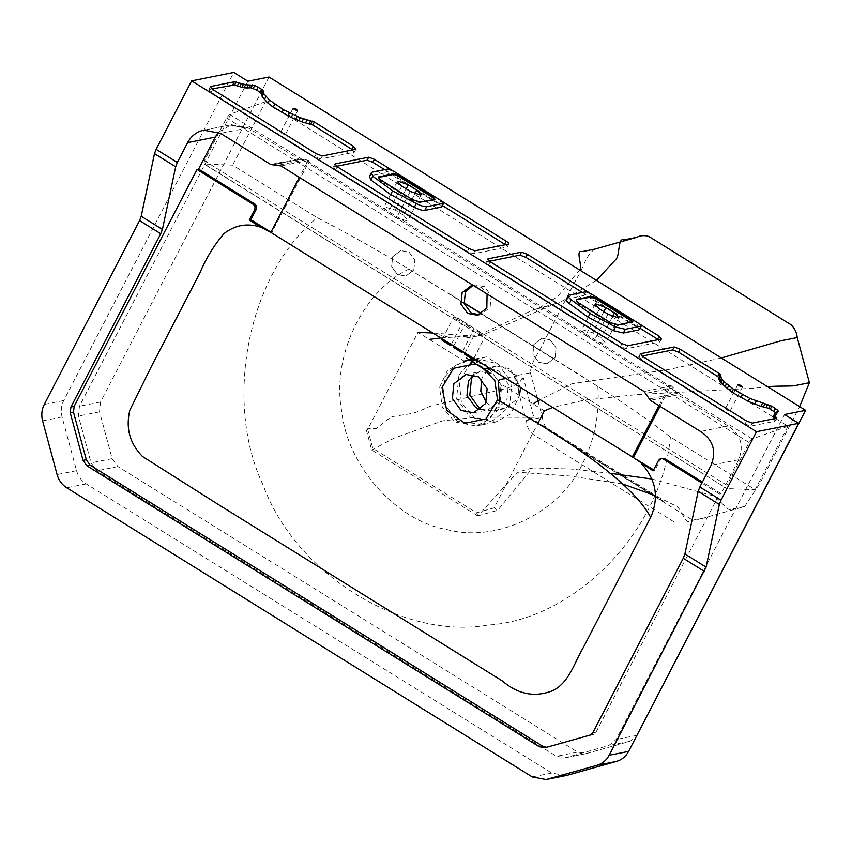 <?xml version="1.0" encoding="UTF-8"?>
<svg xmlns="http://www.w3.org/2000/svg" width="852" height="852" viewBox="0 0 852 852"><rect width="100%" height="100%" fill="white"/><g stroke="black" fill="none" stroke-linecap="round" stroke-linejoin="round"><path stroke-width="0.64" stroke-dasharray="4.26 3.19" d="M474.873 359.139L486.503 356.913L516.355 375.455L505.971 378.448M486.503 356.913L475.853 359.746M475.086 360.13L471.028 362.728M470.208 363.378L459.271 382.047L461.422 402.613L474.511 418.108L495.672 422.102L510.614 413.944L519.422 395.903L516.355 375.455M481.029 409.237L493.361 410.973L506.77 400.653L508.431 384.252L498.782 371.035L489.261 368.064M520.593 387.522L510.135 368.767L496.215 366.147L484.863 368.415L474.042 374.869M499.751 401.047L490.124 418.833L476.204 425.989L455.053 421.996L442.263 407.192L439.547 387.415L447.524 370.322L464.255 361.12L417.959 332.397L367.691 429.365L372.803 448.354L476.566 512.798L494.085 507.867L537.878 423.369M544.353 410.898L498.079 382.133M721.346 357.978L668.511 369.555L572.118 383.666L540.147 399.673M596.4 280.372L559.54 302.673L555.046 303.738L482.189 335.294L440.697 337.914M486.236 402.25L490.795 406.084L504.714 408.704L518.122 398.395L519.56 394.881M496.215 366.147L490.07 368.575M487.376 370.577L482.818 376.467L481.593 379.289M595.058 249.061C585.526 254.769 583.322 268.742 576.964 277.944L544.417 340.747C540.232 351.333 530.934 361.227 530.413 372.803L514.193 376.062L523.586 378.597L533.789 417.235L526.174 420.526L542.404 417.288C542.852 422.187 544.854 426.607 548.4 430.548L690.834 519.006C695.157 520.412 699.194 520.157 702.953 518.24L744.754 506.471L759.963 483.137L799.634 406.606M530.413 372.803L537.143 397.809M538.144 401.484L541.936 415.552M702.953 518.24L689.982 520.828C685.466 525.705 681.249 507.323 675.753 505.896L655.486 495.715M622.652 483.989L569.924 476.023L517.473 472.189L477.972 515.843L476.566 512.798M533.746 417.331L476.641 417.171L442.646 420.835L394.114 438.13L371.76 450.069L372.803 448.354M744.754 506.471L731.783 509.059C728.503 513.639 718.374 496.769 711.974 495.47L651.94 479.026M610.245 473.297L570.851 469.005L532.532 467.929L497.76 510.273L494.085 507.867M768.344 386.723L754.563 388.15L636.891 394.614L584.163 400.184L552.639 407.416M579.839 269.637L557.496 296.698L537.41 308.903L533.395 309.83L475.767 336.37L432.795 333.004M523.469 378.394L521.019 380.205C519.848 383.698 508.708 388.331 502.552 389.268L434.115 405.211C427.214 406.319 420.036 412.645 406.702 414.328L391.281 416.777L376.126 428.588C368.128 428.545 365.316 428.812 367.691 429.365L365.977 428.705L371.717 450.016M413.838 269.914L405.797 276.101L397.437 274.525L391.654 266.591L392.655 256.75L400.696 250.563L392.655 256.75L391.654 266.591L397.437 274.525L405.797 276.101L413.838 269.914L414.839 260.062L409.045 252.139L400.696 250.563L409.045 252.139L414.839 260.062L413.838 269.914M482.679 333.558C485.129 335.145 485.97 335.997 485.203 336.125L479.261 333.43L476.417 330.959L482.679 333.558M473.872 358.511L485.203 336.125M471.38 326.54C473.829 328.127 474.67 328.978 473.904 329.106L467.961 326.412L465.117 323.941L471.38 326.54M462.572 351.493L473.904 329.106M460.08 319.521C462.529 321.108 463.371 321.96 462.615 322.088L456.661 319.393L453.818 316.923L460.08 319.521M451.272 344.474L462.615 322.088M480.539 409.631L488.175 409.876L500.23 400.589L501.732 385.828L493.052 373.932L480.528 371.578L473.563 374.731M281.937 133.764L285.345 134.531L284.067 133.008L280.883 132.071L281.937 133.764M726.767 410.057L730.175 410.824L728.907 409.301L725.723 408.364L726.767 410.057M403.678 215.29L395.211 210.018L384.593 206.898L383.847 207.473L388.086 212.542L396.563 217.803L407.181 220.934L407.927 220.359L403.678 215.29L414.839 193.755M585.793 335.337L594.27 340.598L604.888 343.729L605.623 343.154L601.384 338.084L592.917 332.823L582.289 329.692L581.554 330.267L585.793 335.337L599.488 308.914M618.094 324.793L617.711 325.539L610.266 323.472L578.359 303.663C575.867 301.651 575.292 300.437 576.612 300.01M632.535 321.907L632.45 322.599L617.711 325.539M434.808 199.283L434.605 199.986L420.196 202.861L412.208 200.465L380.312 180.645C377.883 178.664 377.479 177.557 379.097 177.344M585.952 291.714L584.014 295.442L589.307 297.646L636.529 326.976C639.021 328.499 639.852 329.468 639.021 329.884M566.26 299.34L584.014 295.442M638.467 323.238L636.529 326.976M393.73 171.231L391.792 174.969L439.025 204.299L441.666 207.025M372.271 172.115L370.343 175.842L385.988 172.722L391.792 174.969M369.459 176.524L370.343 175.842M391.622 170.027L442.316 201.519M384.646 169.644L442.433 205.534M504.608 244.151C507.068 245.695 507.867 246.675 507.015 247.069L473.392 253.79L467.428 251.574L335.656 169.729L333.515 166.907L336.529 166.3M508.91 243.874L507.355 246.867L508.559 244.087M474.937 250.797L473.392 253.79M334.698 164.138L333.515 166.907L335.06 163.925M775.49 412.581L776.641 414.274L773.318 416.415M777.184 411.601L776.641 414.274L778.196 411.282M773.584 418.279L775.011 420.664L774.649 421.325L750.804 426.085L745.021 423.987L641.375 359.608L639.043 356.668L642.057 356.072M774.468 418.683L774.117 419.365M776.555 417.682L776.204 418.343M642.919 356.626L641.375 359.608M640.235 353.91L638.681 356.892L640.597 353.687M589.627 293.013L640.321 324.495M582.342 292.428L640.076 328.286M657.637 339.202L659.863 342.014L626.252 348.724L620.458 346.626L488.697 264.78L486.364 261.841L489.399 261.234M661.695 338.83L659.863 342.014L661.418 339.021M487.919 258.859L486.364 261.841L487.621 259.072M316.294 153.754L314.75 156.747L211.104 92.367L208.964 89.545L211.978 88.938M210.146 86.776L208.964 89.545L210.508 86.553M355.88 149.26L354.336 152.242L320.714 158.951L314.75 156.747M351.929 149.324L354.336 152.242L356.104 149.068M265.526 101.718L229.667 114.392L226.568 117.981L204.405 160.73L204.033 163.999L727.001 488.59L204.491 164.053L232.649 165.16L317.2 217.675C347.414 233.267 377.99 250.392 408.928 269.072L597.816 386.393C626.902 404.998 651.098 421.878 670.396 437.044L755.149 489.687L788.036 426.256L265.526 101.718L232.649 165.16M788.036 426.256L752.167 438.929L749.068 442.507L726.905 485.267L727.001 488.59L755.149 489.687M247.911 81.228L79.449 406.223L78.448 416.064L91.068 462.86L96.851 470.783L556.516 756.288L565.707 757.662L608.882 745.511L616.081 739.525L784.543 414.53M268.998 77.021L100.536 402.006L99.535 411.857L112.144 458.653L117.938 466.577L577.603 752.082L586.794 753.456L629.958 741.304L635.933 737.236M749.068 442.507L226.568 117.981M726.905 485.267L204.405 160.73M473.073 285.282L474.745 284.824L484.49 286.666L491.242 295.921L490.081 307.402L480.698 314.622L479.048 314.835M555.057 357.616L547.016 363.815L538.656 362.238L532.873 354.304L533.874 344.464L541.915 338.276L550.264 339.852L556.058 347.776L555.057 357.616L547.016 363.815L538.656 362.238L532.873 354.304L533.874 344.464L541.915 338.276L550.264 339.852L556.058 347.776L555.057 357.616M473.041 285.26L481.252 287.316L487.067 293.972M445.17 376.563L454.776 365.529L469.26 360.481L486.471 364.944L501.051 384.912L498.537 409.716L481.998 424.285L457.236 421.335L442.646 401.356L445.17 376.563M670.396 437.044C661.876 530.338 575.313 619.649 488.153 625.059C402.272 640.182 295.42 573.822 263.236 485.352C222.777 400.685 248.411 273.535 317.2 217.675M458.983 374.965L468.078 364.518L481.795 359.736L498.09 363.964L511.903 382.878L509.517 406.361L493.862 420.164L470.41 417.373L456.597 398.448L458.983 374.965M585.952 753.658L564.876 757.865L585.952 753.658M481.412 366.456L477.216 364.677M662.441 458.206L660.257 459.888L654.73 470.549L653.111 470.868M654.73 470.549L653.633 469.867M546.675 747.311L593.429 734.413L595.985 732.23L719.482 493.979L701.888 483.052M660.012 406.329L670.822 385.477L673.399 387.841L677.936 394.827L728.077 425.968C740.665 434.211 744.201 445.468 738.684 459.75L721.111 493.659L719.482 493.979M721.111 493.659L702.41 482.04M670.822 385.477L669.203 385.807L670.002 386.307L306.912 160.783L307.721 161.284L299.372 177.397M658.916 405.648L669.203 385.807M218.506 132.23L231.339 124.701L248.113 127.864L299.18 159.399L271.618 164.905M205.47 129.93L229.71 125.02L246.484 128.183L229.71 125.02L228.038 125.425L229.657 125.106M299.18 159.399L306.049 159.675L309.34 160.964L271.554 232.979M272.065 232.873L270.968 232.191M272.331 165.011L299.904 159.505M306.049 159.675L278.487 165.181M309.34 160.964L307.721 161.284M595.985 732.23L592.747 732.869M140.836 218.133L139.558 220.583L140.836 218.133M728.077 425.968L700.504 431.474M548.784 746.98L545.546 747.63M565.632 775.65L551.713 773.03L86.19 483.893C81.387 480.805 78.171 476.396 76.542 470.677L62.058 416.947C60.598 411.175 61.152 405.701 63.73 400.536L233.789 72.463M406.18 188.856L395.211 210.018M410.259 191.38L396.563 217.803M401.782 186.119L388.086 212.542M607.966 314.175L594.27 340.598M603.887 311.651L592.917 332.823M612.545 316.55L601.384 338.084M610.65 322.727L610.266 323.472M578.753 302.918L578.359 303.663M632.834 321.854L632.45 322.599M420.579 202.116L420.196 202.861M412.602 199.719L412.208 200.465M380.695 179.9L380.312 180.645M434.989 199.24L434.605 199.986M591.235 293.908L589.307 297.646M569.051 295.08L567.123 298.818M387.926 168.994L385.988 172.722M440.953 200.571L439.025 204.299M468.973 248.592L467.428 251.574M337.211 166.747L335.656 169.729M776.63 411.74L775.086 414.732M752.348 423.103L750.804 426.085M746.565 421.005L745.021 423.987M627.796 345.742L626.252 348.724M622.003 343.633L620.458 346.626M490.241 261.798L488.697 264.78M212.649 89.385L211.104 92.367M322.258 155.969L320.714 158.951M584.419 377.809L481.359 313.802M464.084 303.078L423.21 277.688M100.536 402.006L79.449 406.223M752.167 438.929L229.667 114.392M597.816 386.393C599.765 414.104 594.621 439.962 582.385 463.978C559.998 512.595 496.94 543.171 447.087 529.593C396.393 521.126 347.286 465.948 341.716 411.207C331.343 357.116 362.675 290.873 408.928 269.072M629.958 741.304L608.882 745.511M637.168 735.308L616.081 739.525M99.535 411.857L78.448 416.064M112.144 458.653L91.068 462.86M117.938 466.577L96.851 470.783M577.603 752.082L556.516 756.288M660.257 459.888L658.628 460.218M671.632 385.977L644.059 391.483M676.669 393.496L649.096 399.002M677.936 394.827L650.364 400.333M248.113 127.864L220.54 133.359M308.53 160.453L280.958 165.959M738.684 459.75L711.111 465.256M298.243 159.005L270.68 164.5M673.399 387.841L645.837 393.336M593.429 734.413L590.18 735.063M551.713 773.03L532.244 776.917M86.19 483.893L66.733 487.781M76.542 470.677L57.084 474.564M62.058 416.947L42.6 420.824M63.73 400.536L44.272 404.423M476.215 425.989L495.672 422.102M463.296 361.291L464.233 361.11M472.732 359.406L473.478 359.256M474.692 359.022L482.754 357.403M504.714 408.704L493.361 410.973M659.267 497.664L531.691 418.641M477.589 515.801L371.76 450.069M514.193 376.062L526.664 422.358C527.132 427.331 529.167 431.272 532.766 434.158L674.784 522.372M663.974 501.54L537.889 423.284M532.596 420.451L663.484 501.743M532.532 467.929L517.473 472.189M477.972 515.843L497.76 510.273M537.41 308.903L559.54 302.673M555.046 303.738L533.395 309.83M475.767 336.37L482.189 335.294M478.036 335.901L464.542 338.201M449.121 337.328L439.099 334.698M464.99 352.994L476.417 330.959M453.69 345.987L465.117 323.941M442.401 338.968L453.818 316.923M473.574 412.794L488.175 409.876M465.927 374.486L480.528 371.578M293.12 108.215L280.659 132.252M297.742 110.611L285.345 134.531M737.949 384.508L725.499 408.534M742.582 386.904L730.175 410.824M421.207 194.725L407.927 220.359M397.32 181.476L383.847 207.473M595.026 304.27L581.554 330.267M618.914 317.519L605.623 343.154M633.089 321.694L632.706 322.439M435.308 199.048L434.914 199.794M778.345 411.165L776.8 414.147M776.577 418.108L775.032 421.09M450.069 294.174L464.031 302.843M481.529 313.706L558.742 361.674M477.45 315.272L480.698 314.622M471.507 285.473L474.745 284.824M481.998 424.285L493.862 420.164M481.795 359.736L469.26 360.481M481.465 366.477L466.427 357.968M490.411 373.219L488.42 371.568M203.766 130.207L231.339 124.701M544.811 747.811L548.049 747.161"/><path stroke-width="1.28" d="M475.853 359.746L475.086 360.13M471.028 362.728L470.208 363.378M489.261 368.064L484.863 368.415M474.042 374.869L471.465 378.725L469.793 395.136L479.442 408.353L481.029 409.237M464.255 361.12L469.953 360.14M470.048 360.119L472.966 359.523M473.382 359.448L474.873 359.139M505.971 378.448L499.528 379.598L498.324 381.174L499.751 401.047M799.634 406.606L809.4 382.729L797.227 337.541L784.255 340.129C782.477 340.065 764.776 345.507 757.961 347.414L721.346 357.978M540.147 399.673L533.043 403.848M797.227 337.541C796.79 332.823 794.852 328.638 791.401 324.985L648.979 236.526C644.602 235.12 640.523 235.397 636.732 237.325L623.76 239.923C617.892 237.112 619.819 255.951 615.985 259.232L596.4 280.372M440.697 337.914L429.28 339.405M519.56 394.881L520.593 387.522M490.07 368.575L487.376 370.577M481.593 379.289L480.784 391.281L486.236 402.25M537.878 423.369L544.353 410.898L552.639 407.416M537.143 397.809L538.144 401.484M541.936 415.552L542.404 417.288M636.732 237.325L595.058 249.061L582.076 251.649C574.983 249.146 582.811 266.474 579.839 269.637L579.743 270.031M655.486 495.715L622.652 483.989M651.94 479.026L610.245 473.297M809.4 382.729L796.428 385.317C795.054 386.552 775.512 385.679 768.344 386.723L767.695 386.765M432.795 333.004L417.959 332.397M473.116 359.459L464.777 354.315L473.275 359.64L473.872 358.511M461.805 352.451L453.477 347.307L461.976 352.632L462.572 351.493M450.506 345.433L442.177 340.289L450.676 345.624L451.272 344.474M485.64 403.507L473.574 412.794L461.049 410.43L452.369 398.534L453.86 383.773L465.927 374.486L478.451 376.85L487.142 388.746L485.64 403.507M473.563 374.731L468.462 380.855L466.96 395.616L475.65 407.512L480.539 409.631M297.55 110.728L294.451 109.61L293.12 108.215L296.4 109.216L297.55 110.728M742.38 387.021L739.291 385.903L737.949 384.508L741.24 385.509L742.38 387.021M408.268 184.82L416.745 190.092L421.207 194.725L420.558 195.119L410.259 191.38L401.782 186.119L397.32 181.476L397.969 181.082L408.268 184.82L406.18 188.856M607.966 314.175L599.488 308.914L595.026 304.27L595.676 303.876L605.974 307.615L614.452 312.886L618.914 317.519L618.264 317.913L607.966 314.175M618.094 324.793L610.65 322.727L578.753 302.918C576.261 300.905 575.675 299.691 576.996 299.265L591.405 296.389L596.4 298.2L630.65 319.479L632.834 321.854L618.094 324.793M576.346 299.67L591.022 297.135L596.017 298.945L630.267 320.224L632.45 322.599M630.65 319.479L630.267 320.224M378.533 176.992L394.22 173.648L398.896 175.533L433.146 196.801L434.989 199.24L420.579 202.116L412.602 199.719L380.695 179.9C378.267 177.919 377.862 176.811 379.481 176.588L379.097 177.344L393.837 174.394L398.502 176.279L432.752 197.547L434.605 199.986M378.501 177.45L379.097 177.344M398.896 175.533L398.502 176.279M569.051 295.08C567.326 295.623 568.06 297.21 571.277 299.829L590.095 313.515L615.442 326.955L625.304 329.277L640.96 326.146C641.79 325.741 640.96 324.772 638.467 323.238L591.235 293.908L585.952 291.714L569.051 295.08L566.26 299.34M571.277 299.829L569.338 303.557C566.133 300.937 565.387 299.361 567.123 298.818M590.095 313.515L588.157 317.253L569.338 303.557M615.442 326.955L613.515 330.683L588.157 317.253M625.304 329.277L623.376 333.004L613.515 330.683M639.021 329.884L641.29 325.943L639.021 329.884L623.376 333.004M387.926 168.994L393.73 171.231L440.953 200.571L443.594 203.298L426.703 206.663C424.488 206.908 421.016 205.875 416.287 203.564L392.58 190.848L372.867 176.289L371.387 172.796L372.271 172.115L387.926 168.994M372.867 176.289L370.929 180.017L369.459 176.524L371.387 172.796M392.58 190.848L390.653 194.575L370.929 180.017M416.287 203.564L414.349 207.292L390.653 194.575M443.594 203.298L441.666 207.025L424.765 210.401C422.56 210.646 419.077 209.613 414.349 207.292M442.316 201.519L506.152 241.169C508.612 242.713 509.421 243.693 508.559 244.087L474.937 250.797L468.973 248.592L337.211 166.747L335.06 163.925L368.682 157.205L374.39 159.324L391.622 170.027M368.682 157.205L367.137 160.197L372.835 162.306L384.646 169.644M442.433 205.534L505.481 244.705M506.152 241.169L504.608 244.151M336.529 166.3L367.137 160.197M771.848 406.191L777.855 410.302L778.196 411.282L774.862 413.433L776.215 418.332L752.348 423.103L746.565 421.005L642.919 356.626L640.597 353.687L674.209 346.977L680.098 349.203L719.216 373.495L720.419 374.592L721.388 378.437L723.966 381.568L733.434 389.194L749.749 398.374L771.848 406.191L770.304 409.173L775.49 412.581M770.24 405.328L768.696 408.31L770.304 409.173M775.448 408.427L773.904 411.409M777.184 411.601L777.855 410.302L778.196 411.282M774.862 413.433L773.318 416.415L773.584 418.279L774.117 419.365L775.661 416.372M774.862 414.317L773.318 417.299M775.139 415.297L773.584 418.279M776.555 417.682L776.204 418.343L776.555 417.682M642.057 356.072L672.665 349.959L678.554 352.185L717.661 376.477L718.875 377.574L719.013 379.758L720.962 382.953L731.879 392.176L748.205 401.367L760.857 406.361L768.696 408.31M674.209 346.977L672.665 349.959M767.524 404.636L765.98 407.629M764.904 404.061L763.349 407.043M762.402 403.369L760.857 406.361M756.214 401.175L754.67 404.157M749.749 398.374L748.205 401.367M720.558 376.776L719.013 379.758M720.43 375.274L718.886 378.256M720.419 374.592L718.875 377.574M719.216 373.495L717.661 376.477M640.321 324.495L659.182 336.22L661.418 339.021L627.796 345.742L622.003 343.633L490.241 261.798L487.919 258.859L521.53 252.149L527.42 254.375L525.876 257.357L582.342 292.428M489.399 261.234L519.986 255.131L525.876 257.357M527.42 254.375L589.627 293.013M640.076 328.286L658.319 339.65M261.724 89.353L263.002 90.28L263.737 93.645L269.413 100.035L283.407 109.684L300.298 117.725L314.356 122.038L353.473 146.342L355.88 149.26L322.258 155.969L316.294 153.754L212.649 89.385L210.508 86.553L234.353 81.792L245.632 84.721L254.791 85.424L261.724 89.353L260.18 92.335L261.457 93.262L262.192 96.638L267.869 103.028L273.194 107.182L291.192 117.501L301.885 121.836L312.812 125.031L352.771 149.877M258.124 87.117L256.569 90.099L260.18 92.335M263.002 90.28L261.457 93.262M263.289 91.452L261.734 94.434M263.353 92.549L261.809 95.531M263.737 93.645L262.192 96.638M265.93 96.649L264.376 99.631M269.413 100.035L267.869 103.028M307.071 119.951L305.527 122.944M310.66 120.76L309.116 123.742M312.322 121.122L310.778 124.104M314.356 122.038L312.812 125.031M248.358 84.987L246.814 87.98L251.02 87.799L256.569 90.099M245.632 84.721L244.087 87.703L246.814 87.98M243.47 84.263L241.925 87.245L244.087 87.703M241.212 83.677L239.668 86.659L241.925 87.245M238.869 82.963L237.314 85.956L239.668 86.659M236.153 82.026L234.598 85.008L237.314 85.956M211.978 88.938L234.598 85.008M635.933 737.236L805.619 410.323L268.998 77.021L247.911 81.228L233.789 72.463L191.625 80.876L156.15 149.313L177.333 162.476L175.672 166.779L162.412 229.444L160.74 233.736L139.558 220.583L141.23 216.28L154.489 153.616L156.15 149.313M479.048 314.835L470.954 312.78L464.202 303.536L465.362 292.044L473.073 285.282M487.067 293.972L486.833 308.051L477.45 315.272L467.705 313.43L460.953 304.175L462.125 292.694L471.507 285.473L473.041 285.26M704.434 571.426L683.251 558.273L684.912 553.97L698.171 491.306L699.833 487.003L721.016 500.167L719.354 504.459L706.095 567.123L609.137 755.266C606.411 760.335 602.407 763.669 597.135 765.245L546.164 779.537L567.027 775.32L616.592 761.368C621.864 759.782 625.869 756.459 628.606 751.389L798.665 423.306L784.543 414.53L805.619 410.323M477.216 364.677L474.628 363.974L453.583 368.32L441.996 387.5L446.682 410.27L464.873 423.306L485.928 418.96L497.504 399.78L494.874 380.737L481.412 366.456M641.449 463.626C656.146 479.612 659.224 497.525 650.683 517.356L583.705 646.838C574.557 662.111 569.466 682.282 553.033 690.535C535.077 697.713 518.133 694.486 502.201 680.854L220.476 505.864L142.508 456.502C129.717 443.477 125.5 428.013 129.866 410.121L150.879 367.478L199.879 272.949C206.035 258.284 214.065 245.184 223.948 233.64C235.088 224.949 247.399 222.819 260.861 227.25L270.861 232.404L632.344 456.906L653.111 470.868L658.628 460.218L660.588 458.578L664.72 458.632L660.822 458.525M497.504 399.78C583.684 448.248 634.74 487.44 650.683 517.356M653.633 469.867L633.153 457.471M260.861 227.25L249.263 220.04L254.78 209.379L255.057 206.706L253.481 204.544L196.982 169.452L74.177 406.361L73.464 412.091L86.308 459.729L89.982 465.032L542.554 746.128L546.675 747.311M701.888 483.052L663.09 458.951M702.41 482.04L664.72 458.632M633.547 457.386L660.012 406.329M632.344 456.906L658.916 405.648M177.333 162.476L187.61 142.635C190.901 136.522 195.726 132.518 202.084 130.601L203.766 130.207L220.54 133.359L270.68 164.5L280.958 165.959L644.059 391.483L650.364 400.333L700.504 431.474C713.092 439.707 716.628 450.974 711.111 465.256L699.833 487.003M270.968 232.191L250.882 219.709L249.263 220.04M250.882 219.709L256.409 209.06L256.676 206.376L255.099 204.214L198.601 169.122L196.982 169.452M198.601 169.122L215.183 137.129L218.506 132.23M299.372 177.397L270.861 232.404M683.251 558.273L592.747 732.869L590.18 735.063L544.811 747.811M721.016 500.167L756.491 431.719L191.625 80.876M545.546 747.63L539.305 746.778L86.744 465.682L83.059 460.378L70.226 412.741L70.929 407.011L160.74 233.736M89.982 465.032L86.744 465.682M73.464 412.091L70.226 412.741M546.164 779.537L532.244 776.917L66.733 487.781C61.93 484.692 58.713 480.283 57.084 474.564L42.6 420.824C41.141 415.062 41.695 409.588 44.272 404.423L139.579 220.561M798.665 423.306L756.491 431.719M416.745 190.092L414.839 193.755M605.974 307.615L603.887 311.651M614.452 312.886L612.545 316.55M591.405 296.389L591.022 297.135M596.4 298.2L596.017 298.945M394.22 173.648L393.837 174.394M433.146 196.801L432.752 197.547M426.703 206.663L424.765 210.401M374.39 159.324L372.835 162.306M680.098 349.203L678.554 352.185M742.348 394.636L740.803 397.618M733.434 389.194L731.879 392.176M728.673 385.732L727.129 388.714M726.458 383.901L724.914 386.883M723.966 381.568L722.421 384.55M722.517 379.96L720.962 382.953M721.388 378.437L719.833 381.419M521.53 252.149L519.986 255.131M659.182 336.22L657.637 339.202M274.738 104.2L273.194 107.182M283.407 109.684L281.863 112.666M289.414 112.901L287.87 115.883M292.747 114.509L291.192 117.501M297.146 116.458L295.591 119.45M300.298 117.725L298.754 120.707M303.44 118.843L301.885 121.836M254.791 85.424L253.246 88.406M252.565 84.817L251.02 87.799M250.648 85.051L249.103 88.033M234.353 81.792L232.809 84.785M353.473 146.342L351.929 149.324M481.359 313.802L464.084 303.078M256.409 209.06L254.78 209.379M256.676 206.376L255.057 206.706M255.099 204.214L253.481 204.544M215.183 137.129L187.61 142.635M202.084 130.601L205.47 129.93M154.489 153.616L175.672 166.779M162.412 229.444L141.23 216.28M698.171 491.306L719.354 504.459M706.095 567.123L684.912 553.97M74.177 406.361L70.929 407.011M542.554 746.128L539.305 746.778M86.308 459.729L83.059 460.378M628.606 751.389L609.137 755.266M616.592 761.368L597.135 765.245M567.027 775.32L547.559 779.207M464.233 361.11L469.74 360.013M469.835 359.991L472.732 359.406M473.478 359.256L474.692 359.022M464.468 354.017L464.99 352.994M453.168 347.009L453.69 345.987M441.868 339.991L442.401 338.968M464.031 302.843L481.529 313.706M466.427 357.968L490.411 373.219"/></g></svg>
